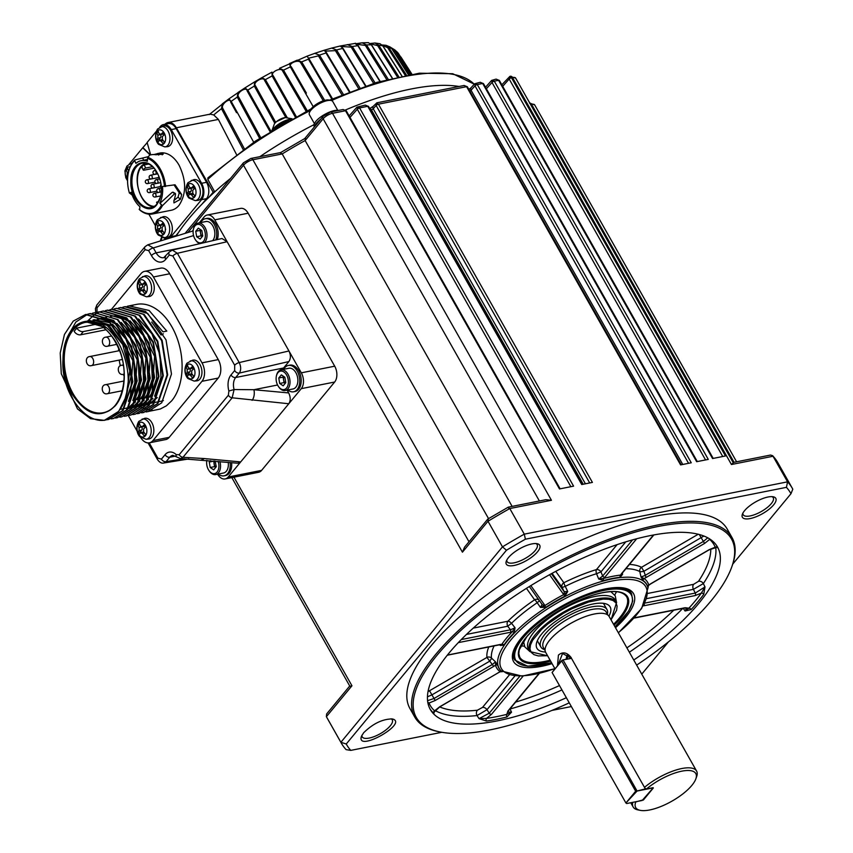 <?xml version="1.0" encoding="UTF-8"?>
<svg xmlns="http://www.w3.org/2000/svg" width="853" height="853" viewBox="0 0 853 853"><rect width="100%" height="100%" fill="white"/><g stroke="black" fill="none" stroke-linecap="round" stroke-linejoin="round"><path stroke-width="1.28" d="M176.187 236.11A182.254 64.721 -29.5 0 1 208.985 197.246L213.143 192.224L214.732 191.904L207.801 179.397A181.988 64.625 -29.5 0 1 310.129 110.634L309.394 112.703A13.435 4.766 150.5 0 0 309.415 114.771L314.352 123.504M164.981 124.293A12.667 8.061 78.8 0 1 168.041 122.523A12.667 8.061 78.8 0 1 176.358 127.779L213.143 192.224M171.24 129.592L176.176 128.611A11.899 7.57 -101.2 0 0 168.329 123.621L163.403 124.602A11.899 7.57 78.8 0 1 171.24 129.592L201.617 183.288A11.899 7.57 78.8 0 1 201.575 199.645L170.92 236.707A11.899 7.57 78.8 0 1 168.755 238.392M176.176 128.611L206.554 182.307L201.617 183.288M201.575 199.645L206.511 198.664A11.899 7.57 -101.2 0 0 206.554 182.307M206.511 198.664L201.937 204.198M178.373 232.688L175.857 235.727L170.92 236.707M175.217 236.409A11.899 7.57 -101.2 0 0 175.857 235.727M202.225 236.58A4.798 3.049 78.8 0 1 200.572 233.125A4.798 3.049 78.8 0 1 200.828 229.841M285.243 383.306A4.798 3.049 78.8 0 1 283.58 379.862A4.798 3.049 78.8 0 1 283.836 376.568M202.182 236.633L201.031 235.854L200.103 230.406L200.668 229.724M285.201 383.36L284.049 382.592L283.121 377.133L283.676 376.461M196.67 236.729L200.167 239.075L202.737 235.961L201.82 230.502L198.322 228.156L195.753 231.27L196.67 236.729L201.031 235.854M200.103 230.406L195.753 231.27M279.688 383.455L283.185 385.801L285.755 382.688L284.838 377.229L281.341 374.883L278.771 377.996L279.688 383.455L284.049 382.592M283.121 377.133L278.771 377.996M194.921 225.96A9.404 5.982 -101.2 0 0 193.364 229.361A9.404 5.982 -101.2 0 0 195.444 239.789A9.404 5.982 -101.2 0 0 203.568 241.26A9.404 5.982 -101.2 0 0 203.611 228.337A9.404 5.982 -101.2 0 0 194.921 225.96M277.939 372.697A9.404 5.982 -101.2 0 0 276.383 376.098A9.404 5.982 -101.2 0 0 278.462 386.516A9.404 5.982 -101.2 0 0 286.587 387.998A9.404 5.982 -101.2 0 0 286.629 375.064A9.404 5.982 -101.2 0 0 277.939 372.697M337.724 110.282L332.787 101.55A13.435 4.766 150.5 0 0 331.017 100.462L328.874 100.036A11.643 4.137 150.5 0 0 311.473 108.448A11.643 4.137 150.5 0 0 310.129 110.634M204.432 242.604A10.556 6.717 -101.2 0 0 204.976 242.028A10.556 6.717 -101.2 0 0 206.031 229.713A10.556 6.717 -101.2 0 0 198.056 223.091A10.556 6.717 -101.2 0 0 195.262 224.851A10.556 6.717 -101.2 0 0 193.524 228.668L193.364 229.361M195.444 239.789L195.849 240.365A10.556 6.717 -101.2 0 0 199.911 243.649M278.462 386.516L278.867 387.102A10.556 6.717 -101.2 0 0 285.19 390.525A10.556 6.717 -101.2 0 0 287.994 388.755A10.556 6.717 -101.2 0 0 289.039 376.45A10.556 6.717 -101.2 0 0 281.074 369.818A10.556 6.717 -101.2 0 0 278.281 371.588A10.556 6.717 -101.2 0 0 276.532 375.405L276.383 376.098M331.017 100.462A13.435 4.766 150.5 0 0 310.94 110.176A13.435 4.766 150.5 0 0 309.394 112.703M212.621 240.695A10.556 6.717 -101.2 0 0 212.813 240.471A10.556 6.717 -101.2 0 0 213.868 228.156A10.556 6.717 -101.2 0 0 205.904 221.535L198.056 223.091M285.19 390.525L293.027 388.968A10.556 6.717 -101.2 0 0 295.831 387.198A10.556 6.717 -101.2 0 0 296.887 374.894A10.556 6.717 -101.2 0 0 288.911 368.261L281.074 369.818M343.119 109.515L345.508 110.73A1.919 0.682 -29.5 0 1 346.286 110.858L343.119 109.515L330.495 112.02A3.071 1.951 78.8 0 1 332.51 113.31L345.508 110.73L559.493 488.95L573.579 486.146L359.593 107.926L367.75 106.305A1.919 0.682 -29.5 0 1 368.528 106.444L365.276 105.111L367.75 106.305L581.735 484.536L592.409 482.414L378.423 104.183L466.591 86.665A1.919 0.682 -29.5 0 1 467.369 86.803L464.128 85.471L466.591 86.665L680.587 464.896L691.261 462.774L477.275 84.543L482.681 83.477A1.919 0.682 -29.5 0 1 483.448 83.605L480.207 82.272L482.681 83.477L696.666 461.697L708.278 459.394L494.292 81.163L498.589 80.31A1.919 0.682 -29.5 0 1 499.368 80.449L496.115 79.116L498.589 80.31L712.575 458.53L725.466 455.971L511.48 77.751L512.504 77.548A7.677 2.73 -29.5 0 1 515.628 78.081L733.111 462.486M349.762 685.972L326.635 713.94L326.358 716.616L340.88 742.291L502.481 546.858L506.458 550.238A255.164 90.61 -29.5 0 1 525.395 539.203L786.434 487.34A255.164 90.61 -29.5 0 1 790.966 493.716L792.789 489.185A259.003 91.975 150.5 0 0 792.256 488.204A259.003 91.975 150.5 0 0 787.575 481.838L524.286 534.149A259.003 91.975 150.5 0 0 502.481 546.858L487.991 521.258A259.003 91.975 -29.5 0 1 509.795 508.548L507.866 507.599M545.515 499.762L508.26 507.162L487.82 519.061L464.757 546.901M545.824 499.698L551.443 500.274L332.51 113.31A7.677 2.73 -29.5 0 0 323.148 118.77L539.384 500.978M510.137 76.386A3.071 1.951 78.8 0 1 510.489 76.258A3.071 1.951 78.8 0 1 512.504 77.548L731.437 464.512L733.249 462.816M786.434 487.34L787.575 481.838L772.722 455.737L770.579 455.044L733.058 462.497M539.16 600.309A3.838 3.583 -35.4 0 0 534.596 599.798A91.1 32.35 150.5 0 0 507.866 621.24L473.244 628.117M545.856 607.261A84.927 30.164 -29.5 0 1 564.857 596.183L567.725 591.534L564.068 594.424A86.771 30.815 150.5 0 0 544.651 605.737L544.545 604.894A1.919 1.791 144.6 0 1 542.103 604.446L540.461 607.432L545.856 607.261L544.651 605.737L540.461 607.432L537.187 602.719L539.501 600.779M552.094 573.333L562.17 587.514L565.262 586.342L567.725 591.534L564.1 591.598A1.919 1.791 144.6 0 1 563.257 593.987L564.857 596.183M603.54 580.573A84.927 30.164 -29.5 0 1 620.195 577.257L622.594 574.282L620.589 575.093A86.771 30.815 150.5 0 0 603.583 578.473L598.71 579.027L603.54 580.573A1.919 1.045 74.7 0 1 603.583 578.473L604.916 577.172A1.919 1.311 -140.4 0 1 602.666 576.042L600.97 571.851A3.838 2.623 39.6 0 0 596.46 569.58A3.838 1.909 -106.9 0 0 596.556 573.717L600.97 571.851L625.771 541.847M621.506 573.738L621.901 573.579A1.919 1.311 -140.4 0 1 621.304 573.92L620.589 575.093A1.919 1.375 83.7 0 0 620.195 577.257M643.194 580.616A84.927 30.164 -29.5 0 1 647.747 587.013L647.544 586.15L648.738 585.062A86.771 30.815 150.5 0 0 644.09 578.526L641.019 576.969L643.194 580.616A1.919 1.77 125.2 0 1 644.09 578.526L646.084 577.534L643.898 571.275L641.499 567.309A3.838 3.497 -62.2 0 0 639.782 571.542A3.838 0.97 167.1 0 0 643.898 571.275L703.874 536.025M650.604 583.804L648.738 585.062A1.919 1.781 165.3 0 0 647.747 587.013M215.756 239.96A13.435 8.551 -101.2 0 0 214.679 225.277A13.435 8.551 -101.2 0 0 205.338 218.709A13.435 8.551 -101.2 0 0 201.777 220.959A13.435 8.551 -101.2 0 0 200.711 222.558M287.845 389.992A13.435 8.551 -101.2 0 0 293.592 391.783A13.435 8.551 -101.2 0 0 297.153 389.544A13.435 8.551 -101.2 0 0 298.497 373.87A13.435 8.551 -101.2 0 0 288.357 365.447A13.435 8.551 -101.2 0 0 284.785 367.686A13.435 8.551 -101.2 0 0 283.729 369.296M515.628 78.081L509.891 76.375L501.831 84.81M502.684 86.324L509.188 79.052L509.454 76.813L511.48 77.751A1.919 0.682 -29.5 0 0 509.188 79.052L722.747 456.515M496.115 79.116L491.648 80.395L485.517 87.251M486.37 88.765L492.01 82.464L492.266 80.235L494.292 81.163A1.919 0.682 -29.5 0 0 492.01 82.464L705.559 459.927M480.207 82.272L474.641 83.775L470.984 87.859A3.071 1.983 41.8 0 0 471.048 90.258L474.993 85.844A1.919 0.682 -29.5 0 1 477.275 84.543L475.26 83.615L474.993 85.844L688.542 463.307M464.128 85.471L376.845 102.818L373.166 106.348A3.071 1.983 41.8 0 0 373.219 108.757L376.141 105.484A1.919 0.682 -29.5 0 1 378.423 104.183L376.408 103.256L376.141 105.484L589.7 482.947M365.287 105.111L356.959 107.158L349.133 115.901M349.986 117.415L357.311 109.227L357.578 106.998L359.593 107.926A1.919 0.682 -29.5 0 0 357.311 109.227L570.87 486.69M314.192 127.129L313.883 124.623L315.727 121.499A15.343 5.449 150.5 0 1 338.684 110.4M305.395 138.378L305.139 140.553L512.131 506.394M320.824 119.111A15.343 5.449 150.5 0 0 316.612 123.056A15.343 5.449 150.5 0 0 314.672 126.553M280.434 152.932L282.204 153.924L488.545 518.624M330.495 112.02L323.106 116.36L304.766 138.538L280.648 152.559L250.846 158.466L243.457 162.795A3.071 2.101 39.6 0 0 243.5 165.215L462.433 552.179L487.991 521.258L488.353 518.976M551.443 500.274L509.795 508.548L524.286 534.149L525.395 539.203M535.897 543.553A17.263 6.131 -29.5 0 1 537.155 544.63A17.263 6.131 -29.5 0 1 525.149 558.47A17.263 6.131 -29.5 0 1 507.098 561.637A17.263 6.131 -29.5 0 1 506.831 559.995M771.965 496.649A17.263 6.131 -29.5 0 1 773.234 497.725A17.263 6.131 -29.5 0 1 761.228 511.565A17.263 6.131 -29.5 0 1 743.176 514.732A17.263 6.131 -29.5 0 1 742.899 513.09M646.809 598.593L693.414 589.338L703.352 583.58A164.992 58.59 150.5 0 0 715.742 547.338M710.784 548.937A161.153 57.226 -29.5 0 1 698.479 581.319A3.838 2.932 -146.1 0 1 703.352 583.58L704.994 586.896L695.27 593.07L644.857 603.092M646.084 577.534L704.578 543.425L709.675 539.384A163.072 57.908 -29.5 0 1 715.219 547.189L716.925 547.423L715.219 547.189A1.919 1.791 157.8 0 1 717.789 547.829A164.992 58.59 150.5 0 0 717.042 546.208M707.745 537.806L703.373 541.442L644.879 575.551L641.019 576.969L639.782 571.542A87.422 31.049 -29.5 0 0 625.942 568.695M466.463 634.429L507.706 626.23L511.533 623.298A3.838 2.132 45.8 0 0 507.866 621.24A3.838 2.442 -101.2 0 0 507.706 626.23L510.478 629.791A1.919 1.226 78.8 0 1 510.403 632.286L512.258 631.721A86.771 30.815 150.5 0 0 501.82 644.346L500.338 644.452A1.919 1.226 78.8 0 1 499.837 644.772L500.412 644.484M632.574 539.874L602.666 576.042L598.71 579.027L596.556 573.717A87.422 31.049 -29.5 0 0 565.262 586.342A3.838 0.533 -116.4 0 1 563.854 582.738L555.761 571.35M622.295 573.109L622.594 574.282L621.624 573.973M276.852 127.523L286.48 121.915M244.331 148.721L222.665 108.16C220.65 104.29 230.651 96.762 230.694 102.136L236.068 111.85M260.709 137.589L238.456 96.666C235.854 93.116 246.688 85.929 247.146 90.908L270.561 132.567M275.679 122.32L255.442 85.758C252.243 82.485 263.652 75.821 264.59 80.427L285.851 117.543M296.695 117.33L273.195 75.725C269.42 72.686 281.106 66.705 282.578 70.938L306.131 111.316M305.79 92.06L291.289 66.801C286.949 63.943 298.635 58.793 300.672 62.674L323.308 100.814M314.778 53.344L307.155 56.138L332.51 98.82L308.669 58.175L318.425 55.85L341.936 94.832M331.678 48.099L324.151 50.263L326.678 53.035L325.409 51.148L335.4 50.626L358.537 88.435M349.709 91.729L326.678 53.035L349.783 91.697M326.614 52.971L325.419 51.159M341.467 46.488L351.18 47.128L373.625 83.359M341.456 46.552L343.162 48.717M357.002 44.303L365.372 45.444L386.729 79.574M370.863 43.961L377.634 45.625L397.402 76.973M382.634 45.508L387.657 47.651L405.218 75.363M392.295 49.378L395.206 51.479L409.845 74.542M207.183 215.031A11.515 7.325 -101.2 0 1 214.764 219.85L227.133 241.708L221.972 238.509L172.317 250.078L177.381 253.298A3.838 1.365 150.5 0 0 172.86 255.996L234.682 365.255L234.66 370.543A3.838 2.623 39.6 0 0 239.33 373.081C241.154 370.106 241.111 366.598 239.203 362.568L177.381 253.298L227.133 241.708L301.312 372.825A11.515 7.325 -101.2 0 1 301.269 388.659L334.653 382.027A11.515 7.325 -101.2 0 0 334.707 366.193L248.148 213.218A11.515 7.325 -101.2 0 0 240.567 208.399L207.183 215.031A11.515 7.325 -101.2 0 0 204.123 216.95L199.239 222.857M217.227 239.618A13.435 8.551 -101.2 0 0 216.118 224.957A13.435 8.551 -101.2 0 0 206.789 218.421L205.338 218.709M293.592 391.783L295.042 391.495A13.435 8.551 -101.2 0 0 298.603 389.256A13.435 8.551 -101.2 0 0 299.947 373.582A13.435 8.551 -101.2 0 0 289.807 365.148L288.357 365.447M234.66 370.543L231.003 374.968A15.343 9.767 -101.2 0 0 228.881 391.015L228.369 395.216L179.183 454.713A3.838 2.623 39.6 0 0 182.979 457.293L180.623 458.637L237.806 463.211L240.685 461.921L288.794 403.746C290.713 400.729 290.67 397.125 288.687 392.934L287.098 390.141M282.588 369.52A11.515 7.325 78.8 0 1 283.58 367.995L288.911 361.533C290.841 358.537 290.852 355.019 288.954 350.978L239.203 362.568A3.838 1.365 -29.5 0 0 234.682 365.255M288.687 392.934L253.863 389.714L234.085 389.544L232.176 397.797L288.794 403.746L301.269 388.659M462.433 552.179L464.544 547.146M508.495 557.585A19.182 6.813 -29.5 0 1 537.187 543.702A19.182 6.813 -29.5 0 1 526.365 560.624A19.182 6.813 -29.5 0 1 506.287 561.178A19.182 6.813 -29.5 0 1 508.495 557.585M744.573 510.67A19.182 6.813 -29.5 0 1 773.255 496.798A19.182 6.813 -29.5 0 1 762.443 513.719A19.182 6.813 -29.5 0 1 742.366 514.274A19.182 6.813 -29.5 0 1 744.573 510.67M716.925 547.423L717.789 547.829M461.27 639.569L510.478 629.791L515.063 627.797L512.258 631.721A1.919 1.141 44.1 0 1 514.156 632.691L515.063 627.797L511.533 623.298A87.422 31.049 -29.5 0 1 537.187 602.719A3.838 0.8 55.9 0 0 534.596 599.798L526.45 588.335M642.448 605.854L643.93 605.758A1.919 1.226 -101.2 0 0 644.282 604.169M643.93 605.758L695.195 595.565L701.326 593.144L704.994 586.896L703.736 594.328A1.919 1.407 -143.8 0 0 701.326 593.144A163.072 57.908 -29.5 0 1 688.872 608.2A1.919 1.205 -137.5 0 1 691.133 609.564A164.992 58.59 150.5 0 0 697.85 601.855A164.992 58.59 150.5 0 0 703.736 594.328M400.579 56.863L399.897 55.808M397.679 52.502L394.534 49.719M395.206 51.479L396.133 51.297L394.992 50.039L389.917 46.904L391.858 48.685L408.47 74.776M387.657 47.651L388.691 47.352L386.036 45.316L382.176 45.049M401.923 76.002L382.901 45.891L380.065 43.748L382.912 46.073M377.634 45.625L378.732 45.209L374.979 43.013L370.319 43.578M368.4 42.65L371.599 44.932L368.4 42.65L362.088 42.81L356.426 44.036M365.372 45.444L366.502 44.932L362.088 42.81L355.861 43.759M380.182 81.387L358.239 45.817C356.49 43.695 355.434 42.906 355.061 43.428L358.217 46.083M351.18 47.128L352.321 46.531L347.31 44.591M355.061 43.428L340.23 45.998L343.141 48.546L365.841 85.886M335.4 50.626L336.53 49.954L331.689 48.088L340.23 45.998M318.425 55.85L319.512 55.114L314.789 53.344L324.151 50.263M300.672 62.674L301.685 61.906L297.249 60.136L289.636 63.485L290.329 66.897L291.289 66.801M282.578 70.938L283.495 70.138L279.496 68.304L307.155 56.138M264.59 80.427L265.39 79.628L261.914 77.634L271.979 72.132L272.139 75.938L273.195 75.725M247.146 90.908L247.807 90.119L244.918 87.912L254.599 81.899L261.903 77.634L254.599 81.899L254.311 86.078L255.442 85.758M230.694 102.136L231.184 101.379L228.913 98.884L244.918 87.912L237.912 92.55L237.283 97.082L238.456 96.666M209.241 114.59L228.913 98.884L222.324 103.842L221.471 108.672L222.665 108.16M208.985 197.246A182.254 64.721 -29.5 0 1 214.732 191.904A182.254 64.721 -29.5 0 1 230.619 178.32M236.473 154.446L218.379 119.42L213.73 114.942L210.147 114.153L168.041 122.523M207.801 179.397L207.908 177.84L255.569 140.969L311.228 108.747M172.317 250.078L169.257 252.008L163.733 257.681A11.515 7.325 78.8 0 1 156.142 252.851L153.359 247.924A3.838 1.365 150.5 0 0 148.667 250.654L151.461 255.58A15.343 9.767 -101.2 0 0 165.653 259.451L169.31 255.026L172.86 255.996M169.257 252.008A3.838 2.623 39.6 0 0 169.31 255.026M228.881 391.015L234.085 389.544A11.515 7.325 78.8 0 1 235.673 377.506L239.33 373.081L288.911 361.533M193.567 235.588L153.359 247.924L147.761 244.832L145.063 246.656A3.838 2.623 39.6 0 0 145.117 249.684L148.667 250.654M277.566 385.002L253.863 389.714A7.677 3.945 95.3 0 1 252.093 400.345M192.394 231.131L193.226 230.129M228.369 395.216A3.838 2.623 39.6 0 0 232.176 397.797L182.979 457.293L203.984 458.53A7.677 3.945 -84.7 0 1 201.479 459.852M111.444 309.372L141.022 273.6A13.435 8.551 78.8 0 1 144.583 271.361A13.435 8.551 78.8 0 1 153.433 276.99L202.012 362.845A13.435 8.551 78.8 0 1 201.958 381.312L152.954 440.574A13.435 8.551 78.8 0 1 149.392 442.814A13.435 8.551 78.8 0 1 140.628 437.344M144.583 271.361L160.844 268.13A13.435 8.551 78.8 0 1 169.694 273.76L218.261 359.614A13.435 8.551 78.8 0 1 218.208 378.082L169.214 437.344A13.435 8.551 78.8 0 1 165.642 439.583L149.392 442.814M259.898 156.664A182.254 64.721 -29.5 0 1 313.851 124.751M345.486 109.973A182.254 64.721 -29.5 0 1 459.063 86.473M468.51 88.808A182.254 64.721 -29.5 0 1 469.395 89.128M614.725 595.031L616.484 591.758M520.714 645.945L524.424 646.126M590.329 593.112A67.152 23.841 -29.5 0 1 631.636 593.912L630.228 591.417A67.152 23.841 150.5 0 0 628.682 589.434M512.429 655.2A67.152 23.841 150.5 0 0 513.335 657.546L514.754 660.041L527.772 666.246L551.56 662.76M552.051 663.634A68.933 24.481 -29.5 0 1 512.365 657.236A68.933 24.481 -29.5 0 1 521.386 637.969A68.933 24.481 -29.5 0 1 578.867 597.601A68.933 24.481 -29.5 0 1 630.463 590.415A68.933 24.481 -29.5 0 1 615.503 627.733M503.931 645.049A1.919 1.461 34 0 0 501.82 644.346L500.402 645.529L503.931 645.049A84.927 30.164 -29.5 0 1 508.505 638.982A84.927 30.164 150.5 0 1 514.156 632.691M499.677 644.804L500.402 645.529L500.551 644.687M501.169 670.895A84.927 30.164 -29.5 0 1 501.042 670.778A84.927 30.164 -29.5 0 1 497.779 665.404L495.476 661.843L491.445 658.026A87.422 31.049 -29.5 0 1 494.09 645.913M566.36 697.722A164.992 58.59 -29.5 0 1 430.296 709.472A164.992 58.59 -29.5 0 1 449.073 653.025A164.992 58.59 -29.5 0 1 599.563 551.049A164.992 58.59 -29.5 0 1 717.501 546.976A164.992 58.59 -29.5 0 1 698.735 603.423A164.992 58.59 -29.5 0 1 633.768 660.009M501.884 671.524A1.919 1.77 -54.8 0 0 500.178 671.684L439.7 706.785L434.593 710.816A1.919 1.781 -48.1 0 0 433.857 713.385L434.284 711.828M509.241 675.064L482.489 707.425L477.424 710.208A3.838 2.772 -96.2 0 0 477.04 715.55L479.045 718.642L486.391 721.052A164.992 58.59 150.5 0 0 506.927 716.968L511.523 712.191L510.041 708.992A164.992 58.59 150.5 0 0 561.946 689.917M683.093 608.082L685.066 611.004L691.133 609.564M731.746 566.989L732.215 565.667A182.254 64.721 150.5 0 0 732.002 537.539A182.254 64.721 150.5 0 0 601.717 542.039A182.254 64.721 150.5 0 0 435.478 654.688A182.254 64.721 150.5 0 0 414.739 717.042A182.254 64.721 150.5 0 0 438.741 731.703L440.116 731.981A181.103 64.316 -29.5 0 1 436.875 655.456A181.103 64.316 -29.5 0 1 632.18 533.008A181.103 64.316 -29.5 0 1 731.746 566.989A181.103 64.316 -29.5 0 1 710.933 601.002A181.103 64.316 -29.5 0 1 636.647 665.105M569.26 702.84A181.103 64.316 -29.5 0 1 440.116 731.981M732.002 537.539L727.236 529.116A182.254 64.721 150.5 0 0 596.951 533.615A182.254 64.721 150.5 0 0 430.701 646.254A182.254 64.721 150.5 0 0 409.973 708.608L414.739 717.042M441.79 732.3L350.775 750.384A255.164 90.61 -29.5 0 1 346.243 744.008L506.458 550.238M571.361 706.551L552.008 710.4M790.966 493.716L732.748 564.121M668.432 641.893L641.765 674.147M363.602 732.812C372.974 723.621 382.539 718.994 392.295 718.94C409.323 722.928 356.053 753.071 361.395 736.416L363.602 732.812M350.775 750.384L346.105 749.638A259.003 91.975 150.5 0 1 341.413 743.272A259.003 91.975 150.5 0 1 340.88 742.291L346.243 744.008M217.611 474.183A11.515 7.325 -101.2 0 0 225.16 478.938L258.544 472.295A11.515 7.325 -101.2 0 0 261.604 470.376L334.653 382.027M203.984 458.53L240.685 461.921L228.22 477.008A11.515 7.325 -101.2 0 1 225.16 478.938M218.347 474.033A13.435 8.551 -101.2 0 0 224.094 475.825L225.544 475.537A13.435 8.551 -101.2 0 0 229.116 473.298A13.435 8.551 -101.2 0 0 231.611 462.635M350.018 686.27L351.958 685.78L233.946 477.19M391.005 718.78A17.263 6.131 -29.5 0 1 392.263 719.868A17.263 6.131 -29.5 0 1 380.257 733.708A17.263 6.131 -29.5 0 1 362.205 736.875A17.263 6.131 -29.5 0 1 361.939 735.233M686.558 607.965L685.066 611.004L688.872 608.2L685.13 607.741L634.312 617.839M538.915 673.561L507.898 711.082L506.81 714.366L511.523 712.191L507.695 712.031M435.126 710.549A164.992 58.59 150.5 0 0 477.04 715.55L486.988 709.696L514.839 676.024M519.84 676.205L489.249 713.204L479.045 718.642L486.519 718.397A1.919 1.322 -98.2 0 0 486.391 721.052M427.449 696.816L431.991 694.832L489.345 661.395A3.838 1.045 133.5 0 0 491.445 658.026A3.838 3.551 -6.4 0 0 486.935 657.428L428.025 691.612M497.779 665.404A1.919 1.781 -14.7 0 0 495.529 665.148L495.476 661.843L492.512 664.391L434.017 698.5L427.577 700.665M502.214 671.706L500.178 671.684A86.771 30.815 150.5 0 1 495.529 665.148L493.716 666.374L486.935 657.428A91.1 32.35 150.5 0 1 488.748 646.979M498.184 672.676L500.818 671.599M427.801 702.328L429.048 703.021A1.919 1.791 -22.2 0 0 428.153 704.034M521.908 676.141A1.919 1.311 39.6 0 0 522.964 676.29L523.134 676.077M482.489 707.425A3.838 2.623 -140.4 0 1 486.988 709.696L489.249 713.204A1.919 1.311 39.6 0 0 491.499 714.334L486.519 718.397A163.072 57.908 -29.5 0 0 506.81 714.366A1.919 1.109 -103.9 0 0 506.927 716.968M188.822 458.946L163.861 462.987L166.09 461.665L169.747 457.24L175.547 456.088M179.183 454.713L176.262 454.66A3.838 2.218 133.1 0 0 176.539 456.877L180.612 458.637M176.262 454.66A15.343 9.767 -101.2 0 0 165.077 454.692L161.42 459.127A3.838 2.623 39.6 0 0 166.09 461.665L184.163 458.743M128.27 415.496L137.045 431.01M215.756 467.348A4.798 3.049 78.8 0 1 214.092 463.904A4.798 3.049 78.8 0 1 214.21 461.025M215.713 467.401L214.551 466.634L213.783 460.993M210.403 460.673L209.273 462.038L210.201 467.497L213.698 469.843L216.267 466.73L215.095 461.11M213.634 461.174L209.273 462.038M210.201 467.497L214.551 466.634M206.852 460.353A9.404 5.982 -101.2 0 0 208.964 470.557A9.404 5.982 -101.2 0 0 217.099 472.029A9.404 5.982 -101.2 0 0 218.155 461.398M208.964 470.557L209.369 471.144A10.556 6.717 -101.2 0 0 215.702 474.567A10.556 6.717 -101.2 0 0 218.496 472.797A10.556 6.717 -101.2 0 0 219.903 461.558M215.702 474.567L223.539 473.01A10.556 6.717 -101.2 0 0 226.333 471.24A10.556 6.717 -101.2 0 0 228.231 462.326M224.094 475.825A13.435 8.551 -101.2 0 0 227.666 473.586A13.435 8.551 -101.2 0 0 230.107 462.497M146.449 296.791L148.944 296.577A10.556 6.717 -101.2 0 0 152.229 294.743A10.556 6.717 -101.2 0 0 153.156 282.087A10.556 6.717 -101.2 0 0 144.85 275.935L139.242 278.91C134.497 286.992 139.572 294.146 140.5 294.349L146.449 296.791A10.268 6.536 -101.2 0 0 149.638 294.999A10.268 6.536 -101.2 0 0 150.533 282.684A10.268 6.536 -101.2 0 0 142.451 276.703M194.132 381.078L196.638 380.875A10.556 6.717 -101.2 0 0 199.922 379.041A10.556 6.717 -101.2 0 0 200.839 366.385A10.556 6.717 -101.2 0 0 192.533 360.222L186.935 363.207C182.19 371.279 187.265 378.444 188.193 378.647L194.132 381.078A10.268 6.536 -101.2 0 0 197.331 379.297A10.268 6.536 -101.2 0 0 198.227 366.982A10.268 6.536 -101.2 0 0 190.144 360.99M146.023 439.263L148.529 439.05A10.556 6.717 -101.2 0 0 151.813 437.226A10.556 6.717 -101.2 0 0 152.73 424.559A10.556 6.717 -101.2 0 0 144.424 418.407L138.826 421.382C134.081 429.464 139.156 436.619 140.084 436.821L146.023 439.263A10.268 6.536 -101.2 0 0 149.222 437.482A10.268 6.536 -101.2 0 0 150.117 425.157A10.268 6.536 -101.2 0 0 142.035 419.175M129.699 305.758L136.512 304.393A53.718 34.184 -101.2 0 1 177.083 338.129A53.718 34.184 -101.2 0 1 171.709 400.793L166.367 405.836L160.289 409.014L145.948 411.967M152.474 410.186L150.437 410.037M150.149 409.994L148.081 409.632M147.782 409.568L145.66 408.971M145.351 408.875L143.187 408.043M142.867 407.915L140.649 406.828M132.919 305.438A53.718 34.184 -101.2 0 0 131.095 306.238M104.397 420.316L118.748 411.317L126.148 396.453A53.718 34.184 78.8 0 1 118.471 411.37A53.718 34.184 78.8 0 1 107.009 419.601L104.269 420.348L90.578 418.674L77.474 408.896L61.288 373.742L60.211 352.993L64.455 334.44L73.23 321.123L85.513 314.533L108.896 321.56L126.98 348.045L132.236 382.411L122.555 410.56L108.619 419.473L106.732 419.751M108.63 419.473L123.099 410.453L132.812 381.771L127.289 347.31L109.301 321.336L86.057 314.426M87.976 314.117L89.864 313.659L112.895 320.408L131.191 346.798L136.629 380.95L126.905 409.696L113.524 418.503L127.449 409.589L137.173 380.918L131.65 346.467L113.673 320.483L90.407 313.552M67.803 336.242L75.864 322.039L87.678 314.213M117.33 417.746L131.81 408.726L141.523 380.054L136.011 345.604L118.023 319.619L94.768 312.688L117.245 319.534L135.542 345.923L140.99 380.075L131.266 408.832L117.33 417.735L115.443 418.023M112.98 418.61L111.093 418.887M92.337 313.254L94.225 312.795M121.691 416.882L136.16 407.862L145.874 379.19L140.361 344.74L122.384 318.755L99.119 311.825L121.563 318.638L139.881 345.017L145.341 379.19L135.616 407.969L121.691 416.872L119.793 417.16M96.688 312.39L98.575 311.931M126.596 415.901L140.521 406.988L150.235 378.316L144.711 343.855L126.713 317.87L103.469 310.95M87.55 321.08L94.566 314.533M94.822 314.362L96.592 313.328M96.847 313.2L98.66 312.358M98.927 312.251L100.782 311.601M101.038 311.526L102.925 311.068L125.956 317.806L144.253 344.196L149.701 378.348L139.967 407.105L126.041 416.008L124.154 416.296M105.399 310.663L107.286 310.193L130.264 316.911L148.593 343.279L154.052 377.463L144.328 406.231L130.946 415.038L144.871 406.124L154.585 377.452L149.072 343.002L131.095 317.028L107.83 310.087M109.749 309.799L111.636 309.33L134.625 316.036L152.943 342.416L158.402 376.589L148.678 405.367L135.296 414.174L149.222 405.26L158.946 376.578L153.423 342.117L135.424 316.143L112.18 309.223M130.402 415.144L128.504 415.432M139.103 413.417L153.583 404.397L163.296 375.715L157.773 341.253L139.785 315.279L116.541 308.359L139.028 315.215L157.325 341.605L162.763 375.757L153.039 404.503L139.103 413.417L137.216 413.694M134.753 414.281L132.865 414.569M114.11 308.925L115.997 308.466M143.336 412.575L157.933 403.533L167.657 374.851L162.134 340.39L144.136 314.416L120.891 307.496M118.46 308.061L120.348 307.602L143.336 314.309L161.654 340.688L167.113 374.862L157.389 403.64L143.464 412.553L141.566 412.831M122.821 307.197L124.698 306.739L147.729 313.488L166.026 339.867L171.474 374.019L161.739 402.776L147.814 411.679M127.161 306.334L129.059 305.875L149.126 310.481L166.804 331.103L162.998 331.849L145.5 311.366L125.242 306.632L123.099 307.165M106.156 327.669L84.937 321.496M107.009 419.601C86.142 426.201 60.51 392.476 63.005 359.209A47 29.908 78.8 0 1 84.586 321.56A47 29.908 78.8 0 1 93.83 321.944C116.594 324.535 134.518 367.75 126.148 396.453M124.09 402.264L130.999 376.685L125.327 347.597L109.579 326.07L89.81 320.515L87.656 321.069M87.113 321.123L88.723 320.728L107.083 325.26L122.747 344.537L129.763 371.002L126.105 396.602M128.451 401.39L134.881 382.592L133.772 359.785L125.796 339.004L112.5 324.161M110.41 322.839L94.171 319.651M93.084 319.864L113.854 326.209M116.85 328.938L132.833 360.702L130.456 395.76M132.801 400.515L139.231 381.728L138.122 358.921L130.146 338.14L116.861 323.298M114.76 321.965L105.484 318.617M104.588 318.51L98.522 318.787M97.434 319.001L105.377 319.001M106.412 319.225L118.183 325.324M121.201 328.074L137.184 359.838L134.806 394.896M137.162 399.652L143.592 380.864L142.483 358.057L134.507 337.276L121.211 322.434M102.872 317.924L100.718 318.478M100.185 318.649L98.617 319.278M98.095 319.512L96.997 320.078M95.994 320.248L97.541 319.491M98.052 319.267L99.641 318.691M100.174 318.532L101.795 318.137M125.562 327.211L141.545 358.974L139.156 394.033M137.536 397.434L134.433 402.126L129.453 406.828M141.513 398.788L147.942 380.001L146.833 357.183L138.858 336.413L125.572 321.57M106.678 317.177L105.09 317.604M102.456 318.649L101.358 319.203M128.92 407.627L135.52 401.912M129.912 326.336L145.895 358.111L143.517 393.158M141.886 396.57L138.783 401.262L133.814 405.964M145.874 397.924L152.292 379.127L151.194 356.319L143.219 335.538L129.923 320.707M127.822 319.374L118.546 316.026M117.661 315.919L112.692 316.005M112.116 316.09L111.583 316.186M128.099 408.758L132.524 407.169M136.576 406.103L133.292 406.753L139.871 401.038M132.972 406.518L128.163 408.672M127.577 408.832L126.639 409.045M110.495 316.41L112.212 316.143M112.841 316.079L118.439 316.41M119.484 316.623L131.245 322.733M134.262 325.473L150.245 357.236L147.868 392.295M146.247 395.696L143.144 400.398L138.165 405.1M150.224 397.061L156.653 378.263L155.545 355.456L147.569 334.675L134.273 319.843M132.46 407.894L136.875 406.305M137.632 405.9L144.232 400.174M137.322 405.655L132.514 407.809M138.623 324.609L154.606 356.373L152.229 391.431M150.597 394.832L147.494 399.524L142.526 404.226M154.574 396.197L161.004 377.399L159.895 354.592L151.919 333.811L138.634 318.979M136.811 407.03L141.225 405.442M141.982 405.036L148.582 399.311M141.673 404.791L136.875 406.945M136.288 407.105L135.35 407.318M141.161 406.167L145.586 404.567M149.638 403.501L146.364 404.151L152.943 398.447M151.855 398.66L146.876 403.362M146.034 403.927L141.225 406.081M145.511 405.303L149.936 403.714M150.682 403.309L157.293 397.583M156.206 397.797L151.226 402.499M150.384 403.064L145.586 405.218M151.685 322.018L161.046 334.994L163.381 333.8M76.823 328.085L74.158 331.316A5.374 3.679 39.6 0 0 80.651 334.802L83.327 331.572A5.374 3.679 -140.4 0 1 76.823 328.085L97.594 323.959M124.165 376.141A36.455 23.202 78.8 0 1 123.312 374.328M120.358 365.766A36.455 23.202 78.8 0 1 119.207 360.105M118.578 350.839A36.455 23.202 78.8 0 1 118.684 348.376M159.404 401.56L160.78 401.294A46.041 29.301 -101.2 0 0 163.371 400.579M103.576 327.552L83.327 331.572M106.177 329.738L80.651 334.802M138.026 424.815A26.827 18.371 39.6 0 0 139.082 427.673L142.334 426.628L140.382 426.095A26.827 18.371 -140.4 0 1 139.338 423.237L138.026 424.815L139.743 424.474M139.082 427.673L139.071 430.584A26.827 9.522 150.5 0 0 138.005 432.386L139.295 434.667A26.827 9.522 -29.5 0 1 140.361 432.866L142.312 433.399A26.827 18.371 39.6 0 0 144.381 436.054L145.692 434.476A26.827 18.371 -140.4 0 1 143.624 431.821L143.635 428.92A26.827 9.522 -29.5 0 1 145.714 426.916L144.424 424.623A26.827 9.522 150.5 0 0 142.334 426.628L145.031 426.095A2.111 1.343 78.8 0 1 144.477 426.447L141.705 427.001M140.852 432.535L143.624 431.981A2.111 1.343 78.8 0 1 143.731 431.97M140.596 432.652L140.191 431.949L141.769 430.04L139.071 430.584M141.779 427.14A2.111 1.343 78.8 0 1 141.769 430.04M138.005 432.386L140.191 431.949M186.135 366.641A26.827 18.371 39.6 0 0 187.191 369.498L190.443 368.443L188.492 367.91A26.827 18.371 -140.4 0 1 187.447 365.052L186.135 366.641L187.852 366.3M187.191 369.498L187.18 372.398A26.827 9.522 150.5 0 0 186.114 374.2L187.404 376.493A26.827 9.522 -29.5 0 1 188.47 374.691L190.422 375.213A26.827 18.371 39.6 0 0 192.49 377.879L193.802 376.29A26.827 18.371 -140.4 0 1 191.733 373.635L191.744 370.735A26.827 9.522 -29.5 0 1 193.823 368.731L192.533 366.438A26.827 9.522 150.5 0 0 190.443 368.443L193.141 367.91A2.111 1.343 78.8 0 1 192.586 368.261L189.814 368.816M188.961 374.35L191.733 373.795A2.111 1.343 78.8 0 1 191.84 373.785M188.705 374.467L188.3 373.763L189.878 371.865L187.18 372.398M189.888 368.954A2.111 1.343 78.8 0 1 189.878 371.865M186.114 374.2L188.3 373.763M139.497 285.201L139.487 288.101A26.827 9.522 150.5 0 0 138.421 289.903L139.721 292.195A26.827 9.522 -29.5 0 1 140.788 290.393L142.739 290.926A26.827 18.371 39.6 0 0 144.807 293.581L146.108 292.003A26.827 18.371 -140.4 0 1 144.04 289.348L144.05 286.448A26.827 9.522 -29.5 0 1 146.13 284.444L144.839 282.151A26.827 9.522 150.5 0 0 142.75 284.156L140.798 283.623A26.827 18.371 -140.4 0 1 139.753 280.765L138.442 282.343A26.827 18.371 39.6 0 0 139.497 285.201L142.099 284.507M142.12 284.497L145.458 283.623A2.111 1.343 78.8 0 1 144.893 283.974L142.12 284.518M140.788 290.393L144.04 289.508A2.111 1.343 78.8 0 1 144.146 289.487M141.012 290.169L140.617 289.476L142.184 287.568L139.487 288.101M142.195 284.667A2.111 1.343 78.8 0 1 142.184 287.568M138.442 282.343L140.159 282.002M138.421 289.903L140.617 289.476M545.504 652.023A42.032 14.927 -29.5 0 1 536.238 644.943A42.032 14.927 -29.5 0 1 541.751 633.918A42.032 14.927 -29.5 0 1 575.988 609.66A42.032 14.927 -29.5 0 1 607.635 604.553A42.032 14.927 -29.5 0 1 608.925 616.143M529.777 651.543A49.879 17.71 150.5 0 1 535.46 634.472A49.879 17.71 -29.5 0 1 580.957 603.647A49.879 17.71 -29.5 0 1 616.612 602.41L615.194 599.915A49.879 17.71 150.5 0 0 563.065 609.063A49.879 17.71 150.5 0 0 528.37 649.037L529.777 651.543L547.626 655.818M571.425 658.228L562.884 659.923L571.51 658.377L644.975 788.225L645.977 788.748L635.549 791.36L625.921 802.993L637.074 791.04L652.961 787.895M652.78 788.353L642.17 800.477L626.731 803.537L625.921 802.993L552.094 672.495L561.711 660.862L635.943 791.701M637.074 791.04L563.119 660.041L561.754 660.585L552.094 672.495M562.884 659.923L561.754 660.585M653.142 787.671L646.457 788.993A34.536 12.262 -29.5 0 1 681.536 771.219A34.536 12.262 -29.5 0 1 695.845 778.885A34.536 12.262 -29.5 0 1 671.791 801.234A34.536 12.262 -29.5 0 1 640.24 810.35A34.536 12.262 -29.5 0 1 635.773 801.927L643.226 799.858M653.323 787.991L643.343 800.061M558.139 664.956L562.532 653.473L571.51 658.377M644.975 788.225L571.329 658.058M571.275 657.727C567.074 652.321 562.788 651.447 558.427 655.104L557.478 665.745M632.787 802.342A36.455 12.944 150.5 0 0 633.139 806.959A36.455 12.944 150.5 0 0 637.937 809.892L640.24 810.35M695.845 778.885L696.634 776.678A36.455 12.944 150.5 0 0 696.592 771.059A36.455 12.944 150.5 0 0 644.58 787.287M696.592 771.059L609.159 616.516A36.455 12.944 150.5 0 0 583.1 617.423A36.455 12.944 150.5 0 0 549.854 639.953A36.455 12.944 150.5 0 0 545.707 652.417L554.972 668.784M607.901 615.077L606.174 612.027A36.071 12.806 -29.5 0 0 580.392 612.912A36.071 12.806 -29.5 0 0 547.498 635.208A36.071 12.806 150.5 0 0 543.393 647.544L545.12 650.604M607.379 614.149A37.99 13.488 150.5 0 0 606.963 609.522A37.99 13.488 150.5 0 0 579.805 610.46A37.99 13.488 150.5 0 0 545.163 633.939A37.99 13.488 150.5 0 0 540.845 646.926A37.99 13.488 150.5 0 0 544.598 649.666M150.672 154.883L147.121 142.462L156.152 131.533M129.112 164.309A11.899 7.57 78.8 0 1 129.592 163.659L142.707 147.793L150.149 154.99M155.225 225.405L148.87 214.178M167.71 238.712A11.899 7.57 78.8 0 1 163.403 237.656M159.66 127.289L160.236 126.596A11.899 7.57 78.8 0 1 163.403 124.602M164.789 146.897L167.295 146.684A10.556 6.717 -101.2 0 0 170.568 144.861A10.556 6.717 -101.2 0 0 171.496 132.194A10.556 6.717 -101.2 0 0 163.19 126.041L157.581 129.016C152.847 137.098 157.922 144.253 158.839 144.456L164.789 146.897A10.268 6.536 -101.2 0 0 167.988 145.117A10.268 6.536 -101.2 0 0 168.883 132.801A10.268 6.536 -101.2 0 0 160.801 126.809M195.166 200.594L197.672 200.38A10.556 6.717 -101.2 0 0 200.956 198.557A10.556 6.717 -101.2 0 0 201.873 185.89A10.556 6.717 -101.2 0 0 193.567 179.738L187.969 182.713C183.224 190.795 188.3 197.96 189.227 198.163L195.166 200.594A10.268 6.536 -101.2 0 0 198.365 198.813A10.268 6.536 -101.2 0 0 199.261 186.498A10.268 6.536 -101.2 0 0 191.179 180.505M164.522 237.656L167.028 237.454A10.556 6.717 -101.2 0 0 170.301 235.62A10.556 6.717 -101.2 0 0 171.229 222.964A10.556 6.717 -101.2 0 0 162.923 216.801L157.315 219.786C152.58 227.858 157.656 235.023 158.573 235.225L164.522 237.656A10.268 6.536 -101.2 0 0 167.71 235.876A10.268 6.536 -101.2 0 0 168.617 223.561A10.268 6.536 -101.2 0 0 160.535 217.568M153.913 154.553L159.895 153.05A29.162 18.553 -101.2 0 1 179.119 165.279C186.476 180.655 186.434 194.026 179.002 205.381A29.162 18.553 -101.2 0 1 171.261 210.254L152.399 214.007A29.162 18.553 78.8 0 1 139.572 209.817L139.924 206.714A25.323 16.111 78.8 0 1 131.213 192.256L129.411 193.066A28.394 18.073 78.8 0 1 128.387 172.679A28.394 18.073 78.8 0 1 134.699 160.695L134.977 159.916A29.162 18.553 -101.2 0 0 128.483 172.221A29.162 18.553 -101.2 0 0 128.43 172.455M142.707 147.793L147.185 142.675M162.411 205.69L159.82 203.035A25.323 16.111 -101.2 0 0 162.528 186.444L175.068 184.802L181.657 194.473A29.162 18.553 78.8 0 1 180.303 199.367L173.937 202.897L173.916 200.636A29.162 18.553 -101.2 0 0 175.558 194.004L174.641 193.695L162.411 205.69A29.162 18.553 78.8 0 1 160.14 209.124A29.162 18.553 78.8 0 1 152.399 214.007M132.172 195.07L129.517 193.023M134.977 159.916L148.422 156.621M157.517 153.519L158.402 153.38A29.162 18.553 78.8 0 1 162.145 153.487L163.222 154.137L155.758 154.756A29.162 18.553 -101.2 0 0 151.194 154.777L149.328 155.15M149.488 155.139L147.516 158.327A28.394 18.073 78.8 0 1 164.512 186.562M165.599 186.476A29.162 18.553 -101.2 0 0 148.241 157.517M175.558 194.004L173.106 192.607M159.82 203.035L161.473 205.157A28.394 18.073 78.8 0 1 139.178 209.284M147.516 158.327L147.366 161.27A25.323 16.111 -101.2 0 0 141.193 160.673A25.323 16.111 -101.2 0 0 135.936 163.381L134.699 160.695M156.909 204.56C148.102 216.694 130.061 200.636 130.829 181.348C130.264 162.955 146.364 155.683 155.609 170.142C160.716 178.117 162.433 186.775 160.759 196.094L156.909 204.56M153.657 206.703C140.308 206.629 131.373 176.614 141.513 165.94L144.989 163.062M154.265 206.362A22.253 14.16 78.8 0 1 138.964 190.731A22.253 14.16 78.8 0 1 141.694 166.26A22.253 14.16 78.8 0 1 145.671 163.147M155.182 197.011A1.919 1.226 -101.2 0 0 156.003 194.889A1.919 1.226 -101.2 0 0 154.436 193.247A1.919 1.919 0 0 0 153.156 196.115A1.919 1.919 0 0 0 155.182 197.011L160.801 195.891A22.636 14.405 78.8 0 1 157.133 203.824A22.636 14.405 78.8 0 1 151.12 207.61A22.636 14.405 78.8 0 1 134.028 193.386A22.636 14.405 78.8 0 1 136.288 166.985A22.636 14.405 78.8 0 1 142.302 163.2A22.636 14.405 78.8 0 1 155.747 170.355L154.5 170.557A1.919 1.226 -101.2 0 0 153.988 170.877M155.459 183.64A22.253 14.16 78.8 0 1 155.289 182.702M150.437 154.926L143.005 147.729M148.614 164.053L144.072 164.96L141.694 166.26L142.291 167.113M154.02 168.18L144.018 170.163A1.919 0.682 -29.5 0 1 143.24 170.035A1.919 0.682 -29.5 0 1 143.933 168.926A1.919 0.682 -29.5 0 1 145.799 168.009L144.072 164.96M152.516 166.676L145.799 168.009M173.98 200.476L178.064 197.096L179.237 192.842L173.991 184.834M160.215 203.11L172.167 192.362M158.765 201.404L156.589 202.225L157.069 203.899M128.728 171.186L128.504 170.792A26.827 18.371 -140.4 0 1 127.449 167.934L126.137 169.523A26.827 18.371 39.6 0 0 127.193 172.381L127.182 175.281A26.827 9.522 150.5 0 0 126.116 177.083L127.417 179.375A26.827 9.522 -29.5 0 1 127.598 179.023M126.137 169.523L127.854 169.182M126.116 177.083L127.747 176.763M156.525 223.219A26.827 18.371 39.6 0 0 157.57 226.077L160.833 225.021L158.882 224.499A26.827 18.371 -140.4 0 1 157.826 221.631L156.525 223.219L158.242 222.878M157.57 226.077L157.56 228.977A26.827 9.522 150.5 0 0 156.504 230.779L157.794 233.072A26.827 9.522 -29.5 0 1 158.861 231.27L160.812 231.803A26.827 18.371 39.6 0 0 162.88 234.458L164.192 232.869A26.827 18.371 -140.4 0 1 162.123 230.214L162.123 227.314A26.827 9.522 -29.5 0 1 164.213 225.309L162.912 223.017A26.827 9.522 150.5 0 0 160.833 225.021L163.531 224.488A2.111 1.343 78.8 0 1 162.976 224.84L160.204 225.395M158.861 231.27L162.123 230.374A2.111 1.343 78.8 0 1 162.219 230.363M159.084 231.046L158.69 230.342L160.268 228.444L157.56 228.977M160.268 225.533A2.111 1.343 78.8 0 1 160.268 228.444M156.504 230.779L158.69 230.342M188.225 189.014L188.214 191.914A26.827 9.522 150.5 0 0 187.148 193.716L188.438 196.009A26.827 9.522 -29.5 0 1 189.505 194.196L191.456 194.729A26.827 18.371 39.6 0 0 193.524 197.384L194.836 195.806A26.827 18.371 -140.4 0 1 192.767 193.151L192.778 190.251A26.827 9.522 -29.5 0 1 194.857 188.246L193.567 185.954A26.827 9.522 150.5 0 0 191.477 187.959L189.526 187.425A26.827 18.371 -140.4 0 1 188.481 184.568L187.17 186.146A26.827 18.371 39.6 0 0 188.225 189.014L190.827 188.31M190.848 188.31L194.175 187.425A2.111 1.343 78.8 0 1 193.62 187.777L190.848 188.332M189.995 193.866L192.767 193.311A2.111 1.343 78.8 0 1 192.863 193.3M189.739 193.983L189.334 193.279L190.912 191.371L188.214 191.914M190.923 188.47A2.111 1.343 78.8 0 1 190.912 191.371M187.17 186.146L188.886 185.805M187.148 193.716L189.334 193.279M156.792 132.45A26.827 18.371 39.6 0 0 157.837 135.307L161.1 134.262L159.148 133.729A26.827 18.371 -140.4 0 1 158.093 130.872L156.792 132.45L158.509 132.108M157.837 135.307L157.837 138.218A26.827 9.522 150.5 0 0 156.771 140.02L158.061 142.302A26.827 9.522 -29.5 0 1 159.127 140.5L161.078 141.033A26.827 18.371 39.6 0 0 163.147 143.688L164.458 142.11A26.827 18.371 -140.4 0 1 162.39 139.455L162.39 136.555A26.827 9.522 -29.5 0 1 164.48 134.55L163.179 132.258A26.827 9.522 150.5 0 0 161.1 134.262L163.797 133.729A2.111 1.343 78.8 0 1 163.243 134.081L160.471 134.635M159.618 140.169L162.39 139.615A2.111 1.343 78.8 0 1 162.486 139.604M159.351 140.287L158.957 139.583L160.535 137.674L157.837 138.218M160.545 134.774A2.111 1.343 78.8 0 1 160.535 137.674M156.771 140.02L158.957 139.583M271.947 130.488L274.463 123.685A7.858 2.794 -29.5 0 1 284.348 117.714A7.858 2.794 -29.5 0 1 285.243 117.575L292.078 118.78M272.48 130.157A12.752 4.532 -29.5 0 1 289.167 119.463A12.752 4.532 -29.5 0 1 291.289 119.217M273.109 129.773A12.859 4.564 -29.5 0 1 290.564 119.612M274.901 128.696A12.859 4.564 -29.5 0 1 288.602 120.71M731.437 464.512L773.085 456.238A259.003 91.975 -29.5 0 1 777.776 462.603L772.722 455.737M544.545 604.894L530.843 585.606M529.361 586.523L542.092 604.436M617.082 544.64L596.46 569.58A91.1 32.35 150.5 0 0 563.854 582.738A3.838 3.583 -35.4 0 0 562.17 587.514L564.1 591.598L551.39 573.706M549.556 574.709L563.257 593.987M604.916 577.172L636.381 539.128A1.919 1.311 -140.4 0 1 635.538 539.064M621.901 573.579L653.366 535.535A1.919 1.311 -140.4 0 1 652.769 535.865L621.304 573.92M698.212 534.245L641.499 567.309A91.1 32.35 150.5 0 0 629.471 564.419M704.578 543.425L699.279 534.522M709.088 549.705L650.562 583.836M698.479 581.319L693.574 584.337L648.109 593.368M693.574 584.337A3.838 2.442 -101.2 0 0 693.414 589.338L695.27 593.07A1.919 1.226 -101.2 0 1 695.195 595.565M682.763 464.459L471.048 90.258A1.919 0.682 150.5 0 1 469.832 91.154M585.414 483.8L373.219 108.757A1.919 0.682 150.5 0 1 371.45 109.909L583.228 484.237M370.65 110.197A192.81 68.464 -29.5 0 1 371.45 109.909A3.071 1.173 69.6 0 0 369.765 108.512L369.712 108.534M469.001 541.762L252.872 159.746L282.204 153.924A192.81 68.464 -29.5 0 1 305.139 140.553L323.148 118.77A3.071 2.101 39.6 0 1 323.106 116.36M530.609 104.567L531.568 104.375L734.07 462.294M529.756 103.064A3.071 1.951 78.8 0 1 531.568 104.375A7.677 2.73 -29.5 0 1 534.682 104.908L736.608 461.793M715.219 547.189L709.056 549.727M653.59 534.98L652.769 535.865M185.176 247.082L156.142 252.851A3.838 1.365 150.5 0 0 151.461 255.58M283.58 367.995L235.673 377.506A3.838 2.623 39.6 0 1 231.003 374.968M250.846 158.466A3.071 1.951 78.8 0 1 252.872 159.746A7.677 2.73 -29.5 0 0 243.5 165.215L187.831 232.538M214.764 219.85L248.148 213.218M334.707 366.193L301.312 372.825M459.511 641.371A1.919 1.226 78.8 0 1 459.138 642.469L510.403 632.286M458.338 642.597L459.138 642.469M400.889 56.948L411.935 74.211L399.876 55.776M308.69 58.207L309.276 59.209M213.73 114.942A130.744 46.425 -29.5 0 1 221.471 108.672L243.158 149.552M253.704 142.227L231.184 101.379A130.744 46.425 -29.5 0 1 237.283 97.082L260.026 139.135M271.222 131.735L247.807 90.119A130.744 46.425 -29.5 0 1 254.311 86.078L274.805 123.237M287.173 117.543L265.39 79.628A130.744 46.425 -29.5 0 1 272.139 75.938L295.575 117.533M307.656 111.37L283.495 70.138A130.744 46.425 -29.5 0 1 290.329 66.897L313.2 106.668M324.673 100.398L301.685 61.906A130.744 46.425 -29.5 0 1 308.434 59.177L331.849 99.108M343.301 94.278L319.512 55.114A130.744 46.425 -29.5 0 1 326.006 52.982L349.272 91.9M359.955 87.923L336.53 49.954A130.744 46.425 -29.5 0 1 342.618 48.461L365.447 86.014M375.075 82.912L352.321 46.531A130.744 46.425 -29.5 0 1 357.855 45.71L379.916 81.472M388.158 79.201L366.502 44.932A130.744 46.425 -29.5 0 1 371.332 44.814L392.188 78.188M398.767 76.674L378.732 45.209A130.744 46.425 -29.5 0 1 382.741 45.795L401.838 76.024M406.465 75.128L388.691 47.352A130.744 46.425 -29.5 0 1 391.783 48.621L408.438 74.776M410.922 74.371L396.133 51.297A130.744 46.425 -29.5 0 1 398.244 53.227L411.69 74.243L398.266 53.249M176.358 127.779L218.379 119.42M165.599 256.433A3.838 2.623 39.6 0 0 165.653 259.451M153.433 276.99L169.694 273.76M202.012 362.845L218.261 359.614M201.958 381.312L218.208 378.082M331.454 100.579A181.988 64.625 -29.5 0 1 474.247 84.212M160.844 240.813A181.988 64.625 -29.5 0 1 162.134 237.422M165.663 229.297A180.068 63.943 150.5 0 0 165.354 229.905M550.11 660.19A61.395 21.805 -29.5 0 1 519.765 657.205L518.795 653.707L519.232 649.901L526.759 636.807C541.303 620.419 561.189 607.272 586.416 597.367C596.119 593.837 604.532 591.929 611.676 591.63C618.862 591.204 623.852 592.899 626.624 596.748A61.395 21.805 -29.5 0 1 619.641 617.743A61.395 21.805 -29.5 0 1 613.563 624.289M614.075 625.217A62.162 22.071 150.5 0 0 606.867 591.95A62.162 22.071 150.5 0 0 526.514 636.946A62.162 22.071 150.5 0 0 550.622 661.107M535.343 624.215A67.152 23.841 -29.5 0 0 522.388 637.074A67.152 23.841 150.5 0 0 514.754 660.041M551.528 662.696A66.385 23.575 -29.5 0 1 523.326 637.575A66.385 23.575 -29.5 0 1 610.183 589.391A66.385 23.575 -29.5 0 1 614.97 626.795M554.855 668.592A82.986 29.471 -29.5 0 1 510.755 640.081A82.986 29.471 -29.5 0 1 622.903 579.496A82.986 29.471 -29.5 0 1 618.308 632.691M618.393 632.83L641.616 608.552L647.971 588.016A84.831 30.122 150.5 0 0 590.372 585.19A84.831 30.122 150.5 0 0 508.74 639.249A84.831 30.122 150.5 0 0 501.287 671.002L522.164 676.13L554.94 668.731M500.338 644.452L447.399 655.083M429.88 708.683A164.992 58.59 150.5 0 0 433.857 713.385M629.354 652.204A164.992 58.59 150.5 0 0 682.763 608.424M152.954 440.574L169.214 437.344M145.063 246.656L96.954 304.841A3.838 2.623 39.6 0 0 97.007 307.858L145.117 249.684M261.604 470.376L228.22 477.008M161.42 459.127L157.869 458.157L149.2 442.846M96.997 313.147L97.007 307.858M341.413 743.272L326.934 717.672A259.003 91.975 -29.5 0 1 326.4 716.691L351.958 685.78M477.424 710.208A161.153 57.226 -29.5 0 1 439.711 706.924M673.71 610.226A161.153 57.226 -29.5 0 1 626.891 647.864M559.493 685.567A161.153 57.226 -29.5 0 1 515.649 702.094M491.499 714.334L522.964 676.29M434.593 710.816A163.072 57.908 -29.5 0 1 429.048 703.021L435.222 700.484L429.581 690.877M435.222 700.484L493.716 666.374M634.067 618.105L684.618 608.061A1.919 1.226 -101.2 0 0 685.13 607.741M449.083 654.635A1.919 1.226 78.8 0 1 448.571 654.955L499.837 644.772M507.898 711.082A1.919 1.311 39.6 0 0 508.484 710.741L539.309 673.465M165.077 454.692A3.838 2.623 39.6 0 0 169.747 457.24A11.515 7.325 78.8 0 1 172.807 455.321L176.539 456.877M157.869 458.157A3.838 1.365 150.5 0 0 157.432 459.468L157.432 459.468C159.511 462.433 161.654 463.605 163.861 462.987L163.861 462.987M72.196 329.578C86.675 315.866 101.102 319.8 115.486 341.371C127.3 361.363 127.204 392.231 115.294 405.751C100.814 419.463 86.377 415.528 72.004 393.958C60.19 373.966 60.286 343.098 72.196 329.578M73.123 330.09A46.041 29.301 78.8 0 1 85.353 322.391C99.3 320.867 110.645 330.122 119.399 350.146C130.392 376.642 121.286 410.378 103.298 412.713A46.041 29.301 78.8 0 1 68.528 383.797A46.041 29.301 78.8 0 1 73.123 330.09M115.518 405.015A46.041 29.301 78.8 0 1 103.298 412.713M108.8 345.433A4.606 2.932 -101.2 0 0 109.259 340.059A4.606 2.932 -101.2 0 0 105.783 337.17C100.238 337.564 101.965 347.875 107.574 346.201A4.606 2.932 -101.2 0 0 108.8 345.433M123.44 365.724A4.606 2.932 -101.2 0 0 121.68 365.265C116.136 365.66 117.863 375.97 123.472 374.296A4.606 2.932 -101.2 0 0 124.143 374.03M92.764 364.828A4.606 2.932 -101.2 0 0 93.222 359.454A4.606 2.932 -101.2 0 0 89.746 356.565C84.202 356.959 85.929 367.27 91.538 365.596A4.606 2.932 -101.2 0 0 92.764 364.828M108.662 392.924A4.606 2.932 -101.2 0 0 109.12 387.55A4.606 2.932 -101.2 0 0 105.644 384.66C100.1 385.055 101.827 395.365 107.435 393.691A4.606 2.932 -101.2 0 0 108.662 392.924M144.466 432.972L142.312 433.399M138.463 433.846A7.517 4.787 -101.2 0 0 145.426 435.744A7.517 4.787 -101.2 0 0 145.447 425.402A7.517 4.787 -101.2 0 0 138.495 423.514A7.517 4.787 78.8 0 0 138.463 433.846M192.575 374.787L190.422 375.213M186.572 375.672A7.517 4.787 -101.2 0 0 193.535 377.559A7.517 4.787 -101.2 0 0 193.556 367.227A7.517 4.787 -101.2 0 0 186.604 365.329A7.517 4.787 78.8 0 0 186.572 375.672M144.893 290.5L142.739 290.926M138.89 291.374A7.517 4.787 -101.2 0 0 145.842 293.272A7.517 4.787 -101.2 0 0 145.874 282.929A7.517 4.787 -101.2 0 0 138.922 281.032A7.517 4.787 78.8 0 0 138.89 291.374M611.036 619.822L616.612 610.226L617.114 606.142L615.951 602.879L613.158 600.565L608.839 599.296L603.167 599.105L588.666 601.983L571.873 608.765L563.396 613.318L547.946 623.863L541.548 629.461L532.656 640.219L530.491 644.975L529.98 649.069L531.142 652.321L533.935 654.635L538.254 655.914L547.583 655.722M567.256 659.049A10.748 6.835 78.8 0 1 568.61 654.997M567.714 654.411A11.515 7.325 -101.2 0 0 566.136 659.273M154.862 174.364L150.672 175.196A1.919 1.919 0 0 0 149.392 178.053A1.919 1.919 0 0 0 151.418 178.959A1.919 1.226 -101.2 0 0 152.239 176.838A1.919 1.226 -101.2 0 0 150.672 175.196A1.919 1.226 -101.2 0 0 150.16 175.515M161.398 187.991L158.263 188.62A1.919 1.919 0 0 0 156.995 191.477A1.919 1.919 0 0 0 159.01 192.383A1.919 1.226 -101.2 0 0 159.831 190.262A1.919 1.226 -101.2 0 0 158.263 188.62A1.919 1.226 -101.2 0 0 157.752 188.939M142.814 158.359L143.656 160.193M158.402 153.38L158.69 155.075M162.145 153.487L162.198 154.862M181.657 194.473L179.237 192.842M180.303 199.367L178.064 197.096M155.246 174.321A1.919 1.226 -101.2 0 0 156.067 172.199A1.919 1.226 -101.2 0 0 154.5 170.557A1.919 1.919 0 0 0 153.231 173.426A1.919 1.919 0 0 0 155.246 174.321L157.773 173.82M159.799 178.906L156.387 179.588A1.919 1.919 0 0 0 155.107 182.457A1.919 1.919 0 0 0 157.133 183.352A1.919 1.226 -101.2 0 0 157.954 181.231A1.919 1.226 -101.2 0 0 156.387 179.588A1.919 1.226 -101.2 0 0 155.875 179.908M156.739 183.384L152.548 184.216A1.919 1.919 0 0 0 151.28 187.084A1.919 1.919 0 0 0 153.295 187.98A1.919 1.226 -101.2 0 0 154.126 185.869A1.919 1.226 -101.2 0 0 152.548 184.216A1.919 1.226 -101.2 0 0 152.047 184.547M151.034 178.991L146.833 179.823A1.919 1.919 0 0 0 145.564 182.691A1.919 1.919 0 0 0 147.59 183.587A1.919 1.226 -101.2 0 0 148.411 181.465A1.919 1.226 -101.2 0 0 146.833 179.823A1.919 1.226 -101.2 0 0 146.332 180.143M158.626 192.415L154.436 193.247A1.919 1.226 -101.2 0 0 153.924 193.567M152.911 188.023L148.721 188.854A1.919 1.919 0 0 0 147.452 191.722A1.919 1.919 0 0 0 149.467 192.618A1.919 1.226 -101.2 0 0 150.288 190.496A1.919 1.226 -101.2 0 0 148.721 188.854A1.919 1.226 -101.2 0 0 148.209 189.174M127.193 172.381L128.504 172.114M127.939 175.132L127.182 175.281M130.114 167.017A7.517 4.787 -101.2 0 0 126.617 168.212A7.517 4.787 78.8 0 0 126.585 178.554A7.517 4.787 -101.2 0 0 127.566 179.962M131.831 163.691A10.268 6.536 -101.2 0 0 130.146 163.872L126.937 166.09L124.922 170.931L125.786 177.733L127.566 180.815M162.966 231.366L160.812 231.803M156.963 232.251A7.517 4.787 -101.2 0 0 163.915 234.138A7.517 4.787 -101.2 0 0 163.947 223.806A7.517 4.787 -101.2 0 0 156.995 221.908A7.517 4.787 78.8 0 0 156.963 232.251M193.61 194.303L191.456 194.729M187.607 195.188A7.517 4.787 -101.2 0 0 194.559 197.075A7.517 4.787 -101.2 0 0 194.591 186.732A7.517 4.787 -101.2 0 0 187.639 184.845A7.517 4.787 78.8 0 0 187.607 195.188M163.232 140.606L161.078 141.033M157.229 141.481A7.517 4.787 -101.2 0 0 164.181 143.379A7.517 4.787 -101.2 0 0 164.213 133.036A7.517 4.787 -101.2 0 0 157.261 131.149A7.517 4.787 78.8 0 0 157.229 141.481M274.463 123.685L276.425 121.659L285.243 117.575M346.286 110.858L560.122 488.822M582.364 484.408L368.528 106.444M681.216 464.768L467.38 86.803M697.296 461.569L483.459 83.605M713.204 458.413L499.368 80.449M647.971 588.016L648.397 585.563L650.647 583.932L709.131 549.822L716.915 547.317M529.542 103.085L534.682 104.908M653.366 535.535L653.92 534.916M236.526 112.681L236.185 112.052M306.387 93.084L305.928 92.295M470.984 87.859L468.862 89.437M373.166 106.348L369.765 108.512M792.256 488.204L777.776 462.603M382.208 44.996L386.014 45.305L389.917 46.904M370.234 43.503L374.957 43.002M371.599 44.932L392.359 78.145M147.761 244.832L193.141 230.907M474.279 84.17L452.73 73.721L419.399 73.198L377.069 82.304L329.482 100.153M160.236 241.004L161.58 237.23M374.979 43.002L380.054 43.738M615.013 626.859L628.789 610.876L632.745 601.002L631.636 593.912M243.457 162.795L185.101 233.37M349.73 686.004L231.824 477.605M684.618 608.061L686.484 607.826M448.571 654.955L447.217 655.307M434.209 712.042L439.775 706.881L498.269 672.772M508.484 710.741L507.62 711.892M326.358 716.616L326.934 717.672M96.954 304.841L95.397 308.679L95.739 312.518M157.432 459.468L148.059 442.91M89.864 313.669L90.407 313.563M126.041 416.019L126.585 415.912M107.286 310.204L107.83 310.097M143.464 412.553L144.008 412.447M124.709 306.749L125.252 306.632M84.586 321.56L85.46 321.389M120.23 409.344L123.514 408.694M124.591 408.48L127.865 407.83M128.942 407.617L132.215 406.966M137.653 405.889L140.926 405.239M142.003 405.026L145.287 404.365M150.725 403.288L154.51 402.541M155.054 402.424L158.861 401.667M91.708 321.123L94.971 320.472M107.574 346.201L116.84 344.356M105.783 337.17L111.732 335.986M123.472 374.296L124.143 374.168M121.68 365.265L123.322 364.935M91.538 365.596L122.267 359.486M89.746 356.565L119.58 350.636M107.435 393.691L122.31 390.738M105.644 384.66L123.952 381.024M523.507 641.125L524.819 646.905L529.66 651.329M616.484 602.197L615.248 595.863L610.919 591.673M611.079 619.918L616.612 602.41M630.762 802.737L633.139 806.959M537.337 640.742L540.845 646.926M603.466 603.338L606.963 609.522M141.491 166.943L143.24 170.035M151.418 178.959L158.786 177.488M159.01 192.383L161.356 191.914M147.452 159.436L141.193 160.673M175.345 193.439L172.903 192.138M158.807 176.123A1.919 1.919 0 0 0 159.682 178.522M161.068 184.547A1.919 1.919 0 0 0 161.366 187.436M157.133 183.352L160.748 182.638M153.295 187.98L160.663 186.519M147.59 183.587L154.958 182.126M149.467 192.618L156.835 191.157M130.146 163.872L132.13 163.243"/></g></svg>
